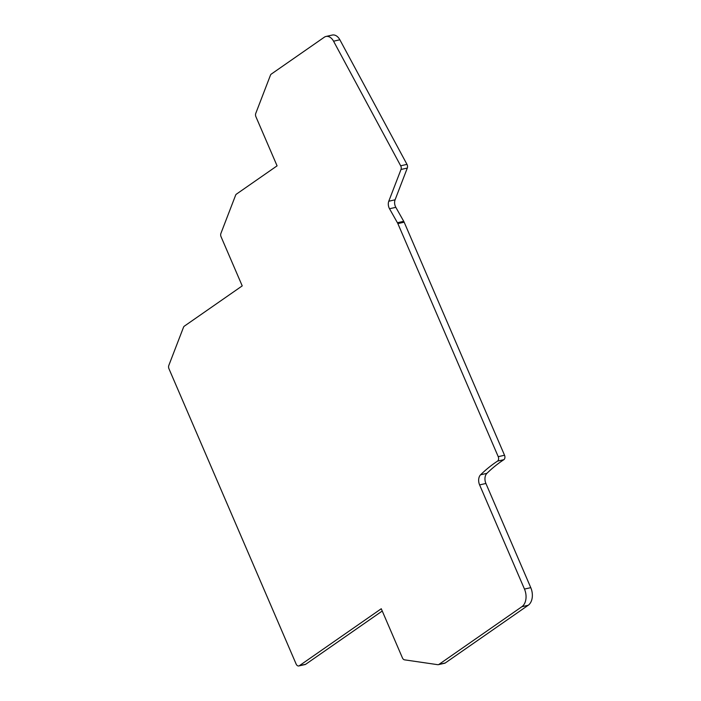 <?xml version="1.0" encoding="UTF-8"?>
<svg xmlns="http://www.w3.org/2000/svg" width="701" height="701" viewBox="0 0 701 701"><rect width="100%" height="100%" fill="white"/><g stroke="black" fill="none" stroke-linecap="round" stroke-linejoin="round"><path stroke-width="1.05" d="M497.579 461.083A3.382 2.296 -102.7 0 0 498.227 456.666L397.861 223.61A6.765 4.583 -102.7 0 0 397.423 222.734L389.519 208.749A6.765 4.583 77.3 0 1 388.775 201.24L401.007 169.476A3.382 2.296 -102.7 0 0 400.674 165.795L333.562 41.201A10.147 6.879 -102.7 0 0 325.974 36.47A10.147 6.879 -102.7 0 0 324.274 37.232L271.261 74.104A3.382 2.296 -102.7 0 0 270.455 75.2L255.76 113.387A3.382 2.296 -102.7 0 0 255.909 116.708L277.079 165.848L236.403 194.142A3.382 2.296 -102.7 0 0 235.606 195.228L220.903 233.424A3.382 2.296 -102.7 0 0 221.06 236.745L242.222 285.885L184.319 326.167A3.382 2.296 -102.7 0 0 183.513 327.262L168.81 365.449A3.382 2.296 -102.7 0 0 168.967 368.77L296.12 664.013A3.382 2.296 -102.7 0 0 298.819 665.95A3.382 2.296 -102.7 0 0 299.388 665.696L381.265 608.74L402.427 657.888A3.382 2.296 -102.7 0 0 404.547 659.843L437.783 664.688A3.382 2.296 -102.7 0 0 438.37 664.662A3.382 2.296 -102.7 0 0 438.94 664.408L521.886 606.707A13.529 9.174 -102.7 0 0 524.471 589.077L479.607 484.899A8.114 5.503 77.3 0 1 480.588 474.787A207.61 140.796 77.3 0 1 497.544 461.109A3.382 2.296 -102.7 0 0 497.579 461.083M438.37 664.662L444.671 663.242A3.382 2.296 -102.7 0 0 445.24 662.988L528.186 605.287A13.529 9.174 -102.7 0 0 530.771 587.657L485.907 483.471A8.114 5.503 77.3 0 1 486.888 473.368A207.61 140.796 77.3 0 1 503.844 459.681A3.382 2.296 -102.7 0 0 503.888 459.654A3.382 2.296 -102.7 0 0 504.536 455.247L404.162 222.191A6.765 4.583 -102.7 0 0 403.732 221.314L395.828 207.33A6.765 4.583 77.3 0 1 395.084 199.811L407.307 168.056A3.382 2.296 -102.7 0 0 406.974 164.376L339.862 39.782A10.147 6.879 -102.7 0 0 332.274 35.05L325.974 36.47M298.819 665.95L305.128 664.53A3.382 2.296 -102.7 0 0 305.689 664.276L382.247 611.018M498.227 456.666L504.536 455.247M389.519 208.749L395.828 207.33M397.423 222.734L403.732 221.314M397.861 223.61L404.162 222.191M497.544 461.109L503.844 459.681M480.588 474.787L486.888 473.368M479.607 484.899L485.907 483.471M524.471 589.077L530.771 587.657M521.886 606.707L528.186 605.287M438.94 664.408L445.24 662.988M299.388 665.696L305.689 664.276M401.007 169.476L407.307 168.056M388.775 201.24L395.084 199.811M400.674 165.795L406.974 164.376M333.562 41.201L339.862 39.782"/></g></svg>
